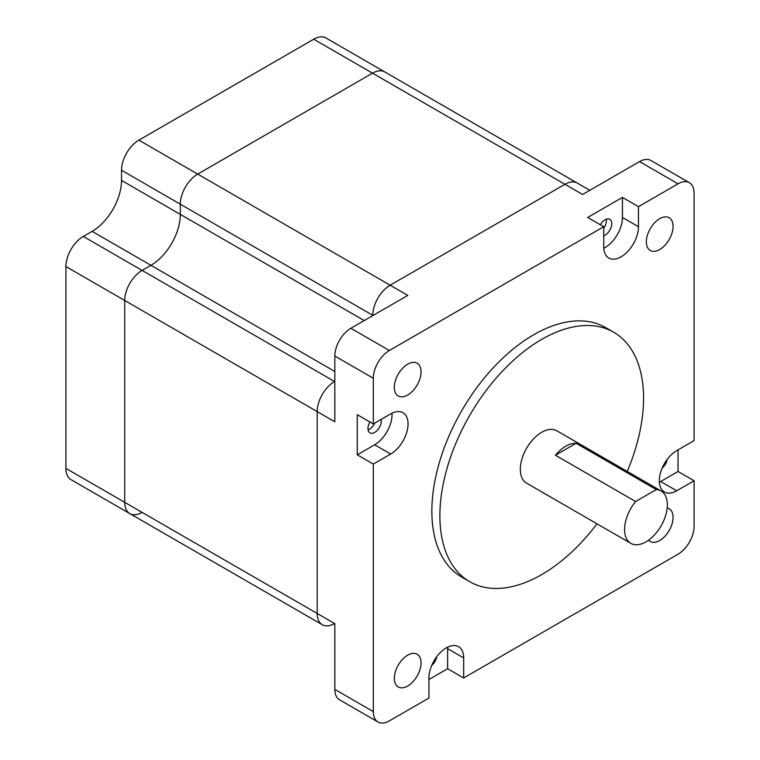 <?xml version="1.0" encoding="UTF-8"?>
<svg xmlns="http://www.w3.org/2000/svg" width="760" height="760" viewBox="0 0 760 760"><rect width="100%" height="100%" fill="white"/><g stroke="black" fill="none" stroke-linecap="round" stroke-linejoin="round"><path stroke-width="1.14" d="M373.046 315.457L372.78 315.305A24.567 14.183 120 0 1 390.155 285.209L564.975 184.281A24.567 14.183 120 0 1 577.258 183.065A24.567 14.183 120 0 0 564.975 184.281L390.155 285.209A24.567 14.183 120 0 0 372.78 315.305L180.329 204.193L180.329 214.377A41.581 24.006 -60 0 1 150.927 265.306L142.101 270.398A24.567 14.183 120 0 0 124.725 300.495L124.725 502.35A24.567 14.183 120 0 0 129.817 513.598A24.567 14.183 120 0 0 142.101 512.383M589.808 190.314L384.798 71.953A24.567 14.183 120 0 0 372.514 73.169L197.704 174.097A24.567 14.183 120 0 0 180.329 204.193L180.329 214.377A41.581 24.006 -60 0 1 150.927 265.306L142.101 270.398A24.567 14.183 120 0 0 124.725 300.495L124.725 502.35A24.567 14.183 120 0 0 129.817 513.598L322.269 624.711A24.567 14.183 120 0 1 317.186 613.462L317.186 411.606A24.567 14.183 120 0 1 334.562 381.51L334.562 381.51A24.567 14.183 120 0 0 317.186 411.606L317.186 613.462A24.567 14.183 120 0 0 322.269 624.711A24.567 14.183 120 0 0 334.562 623.494M322.269 624.711L185.411 545.699A24.567 14.183 120 0 1 185.316 545.642A24.567 14.183 120 0 0 185.411 545.699A24.567 14.183 120 0 0 185.516 545.756M126.511 511.689A24.567 14.183 120 0 0 126.606 511.746L185.411 545.699M659.376 482.21A24.567 14.183 120 0 0 660.668 481.517L676.704 490.779A24.567 14.183 120 0 1 664.42 491.995A24.567 14.183 120 0 1 660.649 472.302A24.567 14.183 120 0 1 676.704 450.651L694.079 440.619L694.079 193.078A22.686 13.091 -60 0 0 689.386 182.695A22.686 13.091 -60 0 0 678.043 183.815L639.549 161.595L582.616 194.465L372.514 73.169A24.567 14.183 120 0 1 384.798 71.953L325.992 38A24.567 14.183 120 0 0 313.709 39.216L138.89 140.144A24.567 14.183 120 0 0 121.524 170.24L121.524 180.424A41.581 24.006 -60 0 1 92.112 231.353L83.296 236.445A24.567 14.183 120 0 0 65.921 266.541L65.921 468.397A24.567 14.183 120 0 0 71.013 479.645L129.817 513.598M313.709 39.216L372.514 73.169L197.704 174.097A24.567 14.183 120 0 0 180.329 204.193L121.524 170.24M565.772 446.177A30.238 17.461 120 0 0 555.417 455.24L635.616 501.533A30.238 17.461 120 0 0 630.847 543.352A30.238 17.461 120 0 0 645.962 541.861A30.238 17.461 120 0 0 665.722 515.204A30.238 17.461 120 0 0 661.086 490.979A30.238 17.461 120 0 0 656.317 489.582L576.128 443.289A30.238 17.461 120 0 0 565.772 446.177M630.847 543.352L526.594 483.17A30.238 17.461 -60 0 1 521.958 458.935A30.238 17.461 -60 0 1 541.718 432.288A30.238 17.461 -60 0 1 556.842 430.787L661.086 490.979M428.916 679.516L447.63 668.714L463.666 677.977L463.666 657.913A24.567 14.183 120 0 0 458.574 646.665A24.567 14.183 120 0 0 446.291 647.881A24.567 14.183 120 0 0 428.916 677.977L428.916 698.041L389.358 720.879A22.686 13.091 -60 0 1 378.014 722A22.686 13.091 -60 0 1 373.322 711.616L334.827 689.396L334.827 623.646L65.921 468.397M627.247 471.438A144.03 83.153 120 0 0 613.728 332.243A144.03 83.153 120 0 0 541.718 339.378A144.03 83.153 120 0 0 447.63 466.298A144.03 83.153 120 0 0 469.708 581.704A144.03 83.153 120 0 0 541.718 574.579A144.03 83.153 120 0 0 597.008 523.82M613.728 332.243L605.711 327.617A144.03 83.153 120 0 0 533.7 334.751A144.03 83.153 120 0 0 439.612 461.671A144.03 83.153 120 0 0 461.69 577.077L469.708 581.704M407.692 395.029A18.905 10.915 120 0 0 420.042 378.375A18.905 10.915 120 0 0 417.145 363.233A18.905 10.915 120 0 0 407.692 364.163A18.905 10.915 120 0 0 395.342 380.817A18.905 10.915 120 0 0 398.24 395.969A18.905 10.915 120 0 0 407.692 395.029M407.692 686.033A18.905 10.915 120 0 0 420.042 669.37A18.905 10.915 120 0 0 417.145 654.227A18.905 10.915 120 0 0 407.692 655.167A18.905 10.915 120 0 0 395.342 671.821A18.905 10.915 120 0 0 398.24 686.964A18.905 10.915 120 0 0 407.692 686.033M648.622 540.132A18.905 10.915 120 0 0 650.256 541.471A18.905 10.915 120 0 0 659.708 540.531A18.905 10.915 120 0 0 672.049 523.878A18.905 10.915 120 0 0 669.151 508.734A18.905 10.915 120 0 0 667.185 507.993M659.708 249.536A18.905 10.915 120 0 0 672.049 232.873A18.905 10.915 120 0 0 669.151 217.73A18.905 10.915 120 0 0 659.708 218.671A18.905 10.915 120 0 0 647.358 235.325A18.905 10.915 120 0 0 650.256 250.467A18.905 10.915 120 0 0 659.708 249.536M369.93 421.99A9.452 5.453 120 0 0 369.93 432.905A9.452 5.453 120 0 0 374.651 432.44A9.452 5.453 120 0 0 381.197 419.397M368.087 429.932A9.452 5.453 120 0 0 369.312 429.352A9.452 5.453 120 0 0 374.651 423.177M667.175 459.439A9.452 5.453 -60 0 1 662.178 468.103M431.765 665.332A9.452 5.453 120 0 0 436.762 656.668M600.343 224.77A9.452 5.453 -60 0 1 605.064 219.773A9.452 5.453 -60 0 1 609.795 219.307A9.452 5.453 -60 0 1 611.239 226.879A9.452 5.453 -60 0 1 605.064 235.21A9.452 5.453 -60 0 1 603.734 235.828M603.734 228.266A9.452 5.453 120 0 0 606.29 219.203M138.89 140.144L407.797 295.393L350.863 328.272A22.686 13.091 -60 0 0 334.827 356.05L334.827 421.791L65.921 266.541M378.014 722L339.52 699.779A22.686 13.091 -60 0 1 334.827 689.396M639.549 161.595A22.686 13.091 -60 0 1 650.892 160.474L689.386 182.695M373.322 423.947L357.276 414.694L357.276 454.812L373.322 464.075L390.688 454.043A24.567 14.183 120 0 0 406.742 432.392A24.567 14.183 120 0 0 402.981 412.699A24.567 14.183 120 0 0 390.688 413.915L373.322 423.947L373.322 378.271A22.686 13.091 -60 0 1 389.358 350.493L350.863 328.272M373.322 464.075L373.322 711.616M463.666 677.977L678.043 554.202A22.686 13.091 -60 0 0 694.079 526.423L694.079 480.748L676.704 490.779M678.043 183.815L638.476 206.663L638.476 226.727A24.567 14.183 120 0 1 627.75 251.446A24.567 14.183 120 0 1 608.817 258.029A24.567 14.183 120 0 1 603.734 246.781L603.734 226.718L389.358 350.493M603.782 248.244A24.567 14.183 120 0 0 622.44 217.464L622.44 197.4L587.689 217.464L603.734 226.718M622.44 197.4L638.476 206.663M660.668 481.517L678.043 471.485L678.043 449.882M678.043 471.485L694.079 480.748M447.63 668.714L447.63 648.65A24.567 14.183 120 0 0 447.583 647.188M357.276 454.812L374.651 444.78A24.567 14.183 120 0 0 391.979 413.231M635.616 501.533L656.317 489.582M555.417 455.24L576.128 443.289M364.23 320.549L121.524 180.424M334.827 371.478L92.112 231.353M334.827 381.662L83.296 236.445M373.322 378.271L334.827 356.05M622.44 217.464L638.476 226.727M447.63 648.65L463.666 657.913M374.651 444.78L390.688 454.043"/></g></svg>
